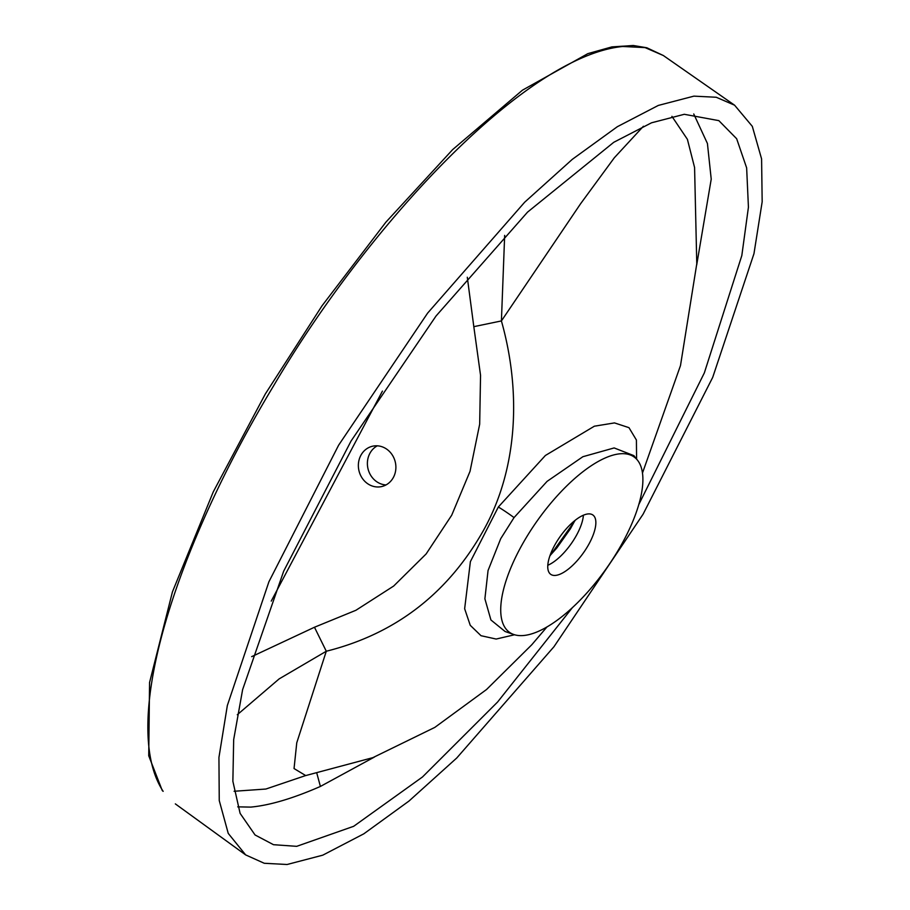 <?xml version="1.0" encoding="UTF-8"?>
<svg xmlns="http://www.w3.org/2000/svg" width="910" height="910" viewBox="0 0 910 910"><rect width="100%" height="100%" fill="white"/><g stroke="black" fill="none" stroke-linecap="round" stroke-linejoin="round"><path stroke-width="1.36" d="M693.75 113.966L707.423 143.496L711.222 179.145L696.696 264.969M374.351 757.086L320.4 786.445C293.031 798.434 269.815 805.327 250.773 807.102L237.737 806.851M572.481 607.527L497.599 702.008L422.502 776.969L353.671 826.303L296.694 846.334L273.489 844.696L255.062 834.97L240.103 813.358L232.869 781.269L233.677 739.637L242.617 689.643L283.67 571.196L351.044 441.043L436.038 315.998L527.538 212.132L613.772 142.29L651.537 122.793L684.286 114.296L718.843 120.632L736.656 138.73L746.644 167.884L748.429 207.196L741.821 255.562L704.34 372.895L638.82 504.493M162.185 790.346L148.728 755.766L149.558 682.534L172.445 591.864L213.281 491.844L265.299 394.007L322.049 305.771L385.874 222.188L452.668 149.581L522.465 90.17L587.837 53.644L611.884 46.899L633.292 45.5L646.817 47.764L663.322 55.51L645.065 47.604L622.759 46.478C524.251 56.192 366.662 227.204 273.409 386.147C177.2 545.317 118.311 722.87 163.152 791.336L162.185 790.346A4.96 4.527 -34.9 0 0 163.152 791.336M693.909 96.141L716.261 97.256L734.586 105.196L752.308 126.342L761.59 158.909L762.17 201.792L753.969 253.674L712.712 377.366L643.086 514.207L553.962 646.726L456.74 758.007L408.977 801.062L363.818 833.822L322.766 855.172L287.082 864.5L264.253 863.271L245.643 854.899L228.239 833.401L219.253 800.561L218.935 757.484L227.341 705.5L268.894 581.808L338.611 445.217L427.643 313.086L524.672 202.213L572.322 159.33L617.355 126.695L658.305 105.435L693.909 96.141M385.988 484.939A20.68 18.666 77.5 0 1 369.824 453.464A20.68 18.666 77.5 0 1 377.297 445.82M393.461 477.295A20.68 18.666 -102.5 0 0 392.085 454.67A20.68 18.666 -102.5 0 0 372.645 446.196A20.68 18.666 -102.5 0 0 360.792 455.478A20.68 18.666 -102.5 0 0 362.169 478.103A20.68 18.666 -102.5 0 0 381.62 486.577A20.68 18.666 -102.5 0 0 393.461 477.295M575.336 520.179L549.811 556.078M589.532 542.963A36.4 14.207 125.4 0 0 592.899 515.014A36.4 14.207 125.4 0 0 554.076 546.375A36.4 14.207 125.4 0 0 550.709 574.324A36.4 14.207 125.4 0 0 589.532 542.963M547.786 565.281A36.4 14.207 125.4 0 0 577.111 534.125A36.4 14.207 125.4 0 0 583.401 515.219M637.626 460.369L633.895 455.637L614.148 447.936L582.866 456.718L547.081 481.367L514.048 517.585L500.727 538.663L488.056 570.513L484.893 598.803L490.922 619.972L505.073 631.494L513.752 634.497A107.539 41.974 125.4 0 0 624.192 539.619A107.539 41.974 125.4 0 0 637.626 460.369A107.539 41.974 125.4 0 0 519.417 549.72A107.539 41.974 125.4 0 0 513.752 634.497M514.559 634.759L496.166 639.047L481.003 635.703L470.242 625.307L464.646 608.733L470.39 561.641L498.339 507.007L545.397 455.478L594.366 426.198L614.5 422.911L628.969 427.666L636.409 440.019L636.59 459.061M547.035 626.865L531.747 644.792L486.577 689.484L434.809 727.397L372.861 757.655L305.714 775.57L294.044 768.552L296.762 742.788L326.292 651.241C395.406 633.906 447.868 593.502 483.665 530.041C518.063 468.377 521.225 391.107 501.41 320.934L580.557 203.794L614.318 157.771L643.427 126.251M642.483 473.018L680.487 365.592L696.776 263.832L694.58 167.497L687.403 139.332L671.921 116.343M467.296 277.243L473.814 326.667L501.41 320.934L504.663 235.383M473.814 326.667L480.548 375.307L479.672 424.208L470.026 471.346L451.713 515.208L426.13 553.951L393.666 586.051L355.912 610.28L314.473 627.24L251.672 656.645M234.097 791.268L265.879 789.038L305.521 775.604M237.294 714.725L279.142 678.894L326.292 651.241L314.473 627.24M316.908 773.523L320.4 786.445M514.048 517.585A24.82 2.446 35.5 0 0 498.339 507.007M382.427 391.095L271.248 601.089M663.322 55.51L734.586 105.196M549.947 555.68L556.875 547.922L570.377 528.824L574.995 520.44M175.334 803.883L245.643 854.899M305.714 775.57L305.112 775.661"/></g></svg>
